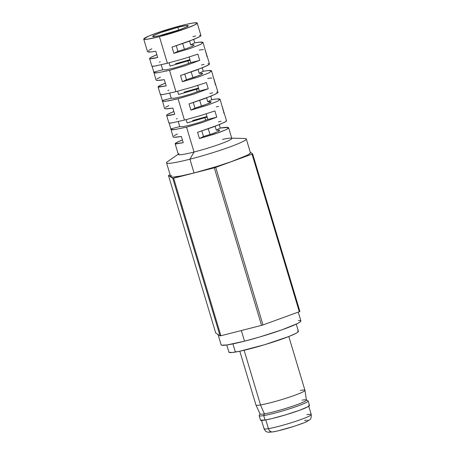 <?xml version="1.0" encoding="UTF-8"?>
<svg xmlns="http://www.w3.org/2000/svg" width="455" height="455" viewBox="0 0 455 455"><rect width="100%" height="100%" fill="white"/><g stroke="black" fill="none" stroke-linecap="round" stroke-linejoin="round"><path stroke-width="0.68" d="M306.858 414.659A24.65 2.104 163.3 0 1 311.106 414.926A24.65 2.104 163.3 0 1 293.538 422.03A24.65 2.104 163.3 0 1 268.439 428.65A4.652 3.839 80.5 0 0 272.784 431.926A4.652 3.839 -99.5 0 1 268.439 428.65A24.65 2.104 -16.7 0 0 295.147 421.506A24.65 2.104 -16.7 0 0 311.26 414.573C311.334 420.278 309.878 419.283 307.489 421.199C302.456 424.043 281.332 430.589 272.829 431.914L268.626 432.25C267.938 431.988 265.947 432.625 264.036 428.735A24.65 2.104 -16.7 0 0 268.439 428.65L265.811 419.902L268.439 428.65A24.65 2.104 163.3 0 1 264.19 428.382M226.772 344.981L228.933 352.187A36.275 3.1 -16.7 0 0 235.406 352.056L232.954 343.878L235.406 352.056A36.275 3.1 -16.7 0 0 274.718 341.546A36.275 3.1 -16.7 0 0 298.429 331.337L297.968 332.087L296.199 333.225L289.027 336.433L264.782 344.668L239.893 351.197L232.005 352.523L228.939 352.204M300.397 390.424A25.582 2.184 163.3 0 1 304.964 390.362A25.582 2.184 163.3 0 1 288.1 397.579A25.582 2.184 163.3 0 1 260.522 404.944L244.113 350.259L260.522 404.944A25.582 2.184 -16.7 0 0 288.243 397.534A25.582 2.184 -16.7 0 0 304.958 390.333L288.811 336.518M302.103 400.144A24.183 2.065 163.3 0 1 306.283 399.911A24.183 2.065 163.3 0 1 291.553 406.554A24.183 2.065 163.3 0 1 264.406 413.874L260.522 404.944L264.406 413.874A24.183 2.065 -16.7 0 0 290.478 406.906A24.183 2.065 -16.7 0 0 306.425 400.082L304.964 390.362M308.86 405.155L309.48 405.416L307.916 406.759L299.242 410.387L285.763 414.823L272.022 418.572L265.049 420.039L263.718 415.597L265.049 420.039A25.582 2.184 -16.7 0 0 292.77 412.622A25.582 2.184 -16.7 0 0 309.485 405.428L308.154 400.986A25.582 2.184 163.3 0 1 291.439 408.186A25.582 2.184 163.3 0 1 263.718 415.597L264.406 413.874L263.718 415.597A25.582 2.184 -16.7 0 0 292.428 407.856A25.582 2.184 -16.7 0 0 308.012 400.838L306.283 399.911M265.049 420.039L260.488 420.141A25.582 2.184 -16.7 0 0 265.049 420.039M239.813 351.22L255.96 405.035A25.582 2.184 -16.7 0 0 260.522 404.944A25.582 2.184 163.3 0 1 255.966 405.064L260.101 413.982A24.183 2.065 -16.7 0 0 264.406 413.874A24.183 2.065 163.3 0 1 260.123 413.76L259.191 415.483A25.582 2.184 -16.7 0 0 263.718 415.597A25.582 2.184 163.3 0 1 259.151 415.688L260.488 420.13M297.536 330.956L298.423 331.32L296.268 324.131M275.866 431.295L273.392 431.767A4.652 3.839 -99.5 0 1 272.784 431.926M304.566 420.414L306.442 420.158M307.648 420.136L308.132 420.335L307.881 420.761L305.242 422.195M302.95 423.156L296.87 425.368M293.316 426.54L278.847 430.623M270.315 432.051L269.826 431.846L270.077 431.425M163.095 34.779A18.604 1.587 163.3 0 1 152.652 36.423A18.604 1.587 163.3 0 1 177.842 27.368L178.661 30.11L177.842 27.368L161.07 32.464L154.239 35.217L152.652 36.32L155.326 36.457L160.075 35.518L179.867 29.689L186.698 26.93L188.285 25.827L185.617 25.69L177.842 27.368A18.604 1.587 163.3 0 1 188.29 25.73A18.604 1.587 163.3 0 1 163.095 34.779M162.714 69.803L161.207 64.769L162.714 69.803L153.818 72.078L152.067 66.237L153.818 72.078L162.714 69.803L166.007 69.803L162.714 69.803M173.15 68.29L166.007 69.803L173.15 68.29L182.233 65.662L173.15 68.29M171.239 98.212L169.726 93.173L171.239 98.212L162.344 100.481L160.592 94.646L162.344 100.481L171.239 98.212L174.527 98.212L171.239 98.212M181.67 96.693L174.527 98.212L181.67 96.693L190.759 94.066L181.67 96.693M179.759 126.615L178.252 121.582L179.759 126.615L170.864 128.884L169.112 123.049L170.864 128.884L179.759 126.615L183.052 126.615L179.759 126.615M190.196 125.102L183.052 126.615L190.196 125.102L199.279 122.475L190.196 125.102M187.972 122.634L187.13 122.913L186.152 119.631L187.13 122.913L204.938 117.691L205.711 120.262L204.938 117.691L207.179 117.134M208.265 128.782L209.994 134.538L208.265 128.782M179.446 94.225L178.61 94.503L177.626 91.228L178.61 94.503L196.418 89.288L197.186 91.853L196.418 89.288L198.653 88.731M199.745 100.379L201.474 106.134L199.745 100.379M170.926 65.821L170.09 66.1L169.106 62.818L170.09 66.1L187.898 60.879L188.666 63.45L187.898 60.879L190.133 60.322M191.225 71.97L192.948 77.725L191.225 71.97M182.7 43.566L184.429 49.322L182.7 43.566M206.98 56.272L203.038 42.52L200.672 44.385L189.78 48.611L173.884 53.326L172.018 47.11L187.727 41.758L198.539 37.287C200.82 36.144 201.468 35.496 200.496 35.342L199.432 35.359M215.499 84.675L211.558 70.923L209.192 72.794L198.306 77.02L182.404 81.729L180.538 75.519L196.247 70.161L207.065 65.691C209.34 64.547 209.994 63.899 209.016 63.745L207.958 63.763M224.025 113.085L220.083 99.326L217.718 101.198L206.826 105.424L190.929 110.138L189.064 103.922L204.767 98.57L215.585 94.1C217.865 92.956 218.514 92.308 217.541 92.155L216.478 92.172M222.398 139.423A27.903 2.383 163.3 0 1 230.776 138.138A27.903 2.383 163.3 0 1 222.575 143.149A27.903 2.383 163.3 0 1 194.029 152.027L186.573 127.172L202.623 122.446L216.762 117.168L207.867 119.438L206.195 113.858L207.867 119.438L216.762 117.168L214.902 110.952L200.564 115.587L184.446 120.075L172.456 122.765L169.499 123.089L168.998 122.674C168.68 123.203 169.829 123.231 172.456 122.765L184.446 120.075L178.053 98.769L194.097 94.037L208.242 88.759L199.347 91.034L197.675 85.449L199.347 91.034L208.242 88.759L206.377 82.548L192.044 87.178L175.92 91.665L163.936 94.356L160.973 94.685L160.478 94.265C160.154 94.794 161.309 94.828 163.936 94.356L175.92 91.665L169.533 70.36L185.577 65.634L199.722 60.356L190.827 62.625L189.149 57.046L190.827 62.625L199.722 60.356L197.857 54.139L183.519 58.775L167.4 63.262L155.411 65.952L152.453 66.276L151.953 65.861C151.634 66.39 152.783 66.419 155.411 65.952L167.4 63.262L159.409 36.633A27.903 2.383 163.3 0 1 143.74 39.096A27.903 2.383 163.3 0 1 181.528 25.52A27.903 2.383 163.3 0 1 197.197 23.057A27.903 2.383 163.3 0 1 159.409 36.633L167.4 63.262L183.519 58.775L197.857 54.139L199.722 60.356L185.577 65.634L169.533 70.36L175.92 91.665L192.044 87.178L206.377 82.548L208.242 88.759L194.097 94.037L178.053 98.769L184.446 120.075L200.564 115.587L214.902 110.952L216.762 117.168L202.623 122.446L186.573 127.172L194.029 152.027A27.903 2.383 -16.7 0 0 231.817 138.457L228.603 127.736L226.237 129.607L215.351 133.833L199.449 138.542L197.584 132.331L213.293 126.973L224.105 122.503C226.385 121.36 227.039 120.712 226.061 120.558L226.505 120.751L226.323 121.144L225.515 121.735L219.623 124.511L197.584 132.331L199.449 138.542L203.493 136.511L201.827 130.966L203.493 136.511L199.449 138.542L218.741 132.661L226.237 129.607L228.433 128.185L228.592 127.713L228.12 127.417L228.603 127.736M216.261 130.096L215.118 126.291L216.261 130.096L220.3 128.065L219.276 124.653L220.3 128.065C224.736 127.332 227.346 127.116 228.12 127.417L220.3 128.065L216.261 130.096L219.64 130.221M207.736 101.692L211.029 101.692C211.325 101.948 210.824 102.403 209.533 103.046L203.658 105.395L194.968 108.108L190.929 110.138L206.826 105.424L217.718 101.198L220.072 99.304L216.796 98.968L211.78 99.662L207.736 101.692L206.598 97.882L207.736 101.692L211.78 99.662L210.756 96.244L211.78 99.662C216.216 98.928 218.821 98.712 219.594 99.008L220.083 99.326M199.216 73.283L202.509 73.289C202.799 73.545 202.304 73.994 201.013 74.643L195.132 76.992L186.448 79.699L182.404 81.729L198.306 77.02L209.192 72.794L211.552 70.9L208.276 70.565L203.26 71.253L199.216 73.283L198.073 69.478L199.216 73.283L203.26 71.253L202.236 67.84L203.26 71.253C207.696 70.525 210.301 70.303 211.075 70.605L211.558 70.923M200.496 35.342L200.939 35.53L200.757 35.928L199.95 36.514L194.057 39.295L172.018 47.11L173.884 53.326L177.922 51.296L176.261 45.745L177.922 51.296L186.613 48.583L192.488 46.239L193.841 45.403L193.984 44.88L190.696 44.88L193.984 44.88C194.279 45.136 193.779 45.591 192.488 46.239L186.613 48.583L177.922 51.296L173.884 53.326L189.78 48.611L200.672 44.385L203.027 42.491L199.756 42.156L194.734 42.85L190.696 44.88L189.553 41.069L190.696 44.88L194.734 42.85L193.711 39.437L194.734 42.85C199.171 42.116 201.775 41.9 202.555 42.196L203.038 42.52M171.717 175.38L170.688 176.409L171.194 176.984L173.207 177.086L181.414 175.875L194.052 172.957L189.928 159.199L194.052 172.957A41.627 3.555 -16.7 0 0 250.421 152.709L246.292 138.951A41.627 3.555 163.3 0 1 189.928 159.199L194.029 152.027L189.928 159.199A41.627 3.555 -16.7 0 0 232.505 145.958A41.627 3.555 -16.7 0 0 244.739 138.479L231.731 138.161M221.158 344.623L221.659 345.203L227.13 344.93L244.523 341.176L241.332 330.54L244.523 341.176A41.627 3.555 -16.7 0 0 300.886 320.923L298.241 312.102M215.738 333.054L220.072 335.898A47.906 4.089 -16.7 0 0 220.914 335.756L261.557 325.376A47.906 4.089 -16.7 0 0 262.996 324.938L299.305 311.715A47.906 4.089 -16.7 0 0 299.902 311.413L252.633 153.853A47.906 4.089 163.3 0 1 252.036 154.148L299.305 311.715A47.906 4.089 -16.7 0 0 299.902 311.413L252.633 153.853A47.906 4.089 163.3 0 1 252.036 154.148L215.721 167.372A47.906 4.089 163.3 0 1 214.282 167.815L261.557 325.376A47.906 4.089 -16.7 0 0 262.996 324.938L215.721 167.372A47.906 4.089 163.3 0 1 214.282 167.815L173.639 178.195A47.906 4.089 163.3 0 1 172.798 178.337L220.072 335.898A47.906 4.089 -16.7 0 0 220.914 335.756L173.639 178.195A47.906 4.089 163.3 0 1 172.798 178.337L168.469 175.488A47.906 4.089 163.3 0 1 169.067 175.192L170.13 174.8L169.067 175.192A47.906 4.089 163.3 0 0 168.469 175.488L215.738 333.054L168.469 175.488L172.798 178.337L220.072 335.898L215.738 333.054M250.301 152.323L252.633 153.853L250.301 152.323M178.275 154.2L167.588 161.622A41.627 3.555 -16.7 0 0 189.928 159.199A41.627 3.555 163.3 0 1 166.553 162.873L170.682 176.631A41.627 3.555 -16.7 0 0 194.052 172.957L217.007 166.411L231.578 161.565L246.86 155.4L249.38 153.961L250.415 152.692M217.951 334.197L221.147 344.845A41.627 3.555 -16.7 0 0 244.523 341.176L259.674 336.996L282.043 329.778L297.331 323.613L299.851 322.174L300.88 320.911M300.374 320.57L298.355 320.468M170.852 129.374L174.515 129.624L186.573 127.172L174.515 129.624C171.848 129.954 170.631 129.709 170.864 128.884L173.054 136.807L173.543 137.126C174.316 137.421 176.921 137.205 181.357 136.472L183.223 142.688L175.147 143.774L178.36 154.49A27.903 2.383 -16.7 0 0 194.029 152.027A27.903 2.383 163.3 0 1 179.06 153.654M153.807 72.561L157.47 72.811L169.533 70.36L157.47 72.811C154.802 73.141 153.585 72.897 153.818 72.078L156.014 79.995L156.497 80.313C157.271 80.609 159.876 80.393 164.312 79.665L166.177 85.876L158.101 86.962L160.365 94.503M162.333 100.97L164.175 101.34L168.35 100.885L178.053 98.769L165.99 101.215C163.322 101.545 162.105 101.3 162.344 100.481L164.534 108.398L165.017 108.717C165.791 109.018 168.401 108.802 172.837 108.068L174.697 114.279C170.352 115.308 167.81 115.741 167.076 115.576L166.627 115.365L168.89 122.913M192.573 120.547L206.985 116.503L192.573 120.547M184.048 92.143L198.465 88.094L184.048 92.143M175.528 63.734L189.945 59.69L175.528 63.734M176.142 142.807L182.381 139.89L177.552 142.04C175.272 143.177 174.623 143.826 175.596 143.985L175.152 143.791L175.334 143.399M167.622 114.404L173.861 111.481L169.032 113.631C166.752 114.774 166.098 115.422 167.076 115.576L166.632 115.388L166.814 114.99M159.096 85.995L165.336 83.077L160.507 85.227C158.226 86.365 157.578 87.013 158.556 87.172L158.107 86.979L158.294 86.587M143.74 39.096L147.488 51.586L147.972 51.91C148.751 52.206 151.356 51.989 155.792 51.256L157.657 57.472C153.307 58.496 150.764 58.928 150.031 58.763L149.581 58.553L151.845 66.1M150.577 57.592L156.816 54.668L151.987 56.818C149.706 57.961 149.058 58.61 150.031 58.763L149.587 58.576L149.769 58.177M159.409 36.633L147.75 39.147L144.087 39.329L143.746 38.942L148.751 36.087L156.372 33.158L171.37 28.318L186.067 24.411L193.187 23L196.856 22.818L197.191 23.205L194.814 24.86L184.565 28.995L159.409 36.633M207.867 119.438L199.279 122.475L207.867 119.438M199.347 91.034L190.759 94.066L199.347 91.034M190.827 62.625L182.233 65.662L190.827 62.625M209.016 63.745L209.459 63.939L208.47 64.923L202.577 67.698L180.538 75.519L182.404 81.729L186.448 79.699L184.781 74.154L186.448 79.699L198.545 75.729L201.013 74.643L202.594 73.409M217.541 92.155L217.985 92.342L217.803 92.74L216.995 93.326L211.103 96.102L189.064 103.922L190.929 110.138L194.968 108.108L193.307 102.557L194.968 108.108L207.07 104.132L211.114 101.818M212.178 133.804L203.493 136.511L212.178 133.804L218.059 131.455L212.178 133.804M219.549 130.096C219.845 130.357 219.344 130.807 218.059 131.455L219.407 130.625L219.549 130.096M173.639 178.195L220.914 335.756L261.557 325.376L214.282 167.815L173.639 178.195M215.721 167.372L262.996 324.938L299.305 311.715L252.036 154.148L215.721 167.372M221.141 121.229L218.44 121.855M151.839 48.799L148.449 50.505M147.5 51.614L150.77 51.95L155.792 51.256L157.657 57.472L150.031 58.763M212.621 92.826L209.914 93.446M204.102 64.417L201.394 65.042M195.576 36.013L192.869 36.633M160.365 77.208L156.975 78.908M156.019 80.017L157.595 80.427L164.312 79.665L166.177 85.876L158.556 87.172M168.885 105.611L165.495 107.317M164.545 108.421L166.12 108.83L172.837 108.068L174.697 114.279L167.076 115.576M177.405 134.02L174.015 135.721M173.065 136.83L174.64 137.239L181.357 136.472L183.223 142.688L175.596 143.985M215.118 84.636L215.681 84.755L213.765 78.357M211.916 77.981L207.747 78.436M168.777 90.17L167.85 90.562M198.221 88.833L194.712 89.726M189.371 91.193L186.738 91.961M206.598 56.232L207.161 56.352L205.239 49.948M203.396 49.578L199.222 50.033M160.251 61.761L159.33 62.159M189.701 60.43L186.192 61.323M180.851 62.79L178.218 63.552M223.638 113.045L224.207 113.159L222.285 106.76M218.622 106.516L216.267 106.845M177.296 118.573L176.369 118.971M206.746 117.242L203.237 118.135M197.897 119.602L195.263 120.365M308.763 406.252L311.26 414.573M261.545 420.42L264.036 428.735M207.207 56.414L209.471 63.956M215.727 84.818L217.99 92.359M224.247 113.221L226.51 120.768M197.197 23.057L200.945 35.553"/></g></svg>
